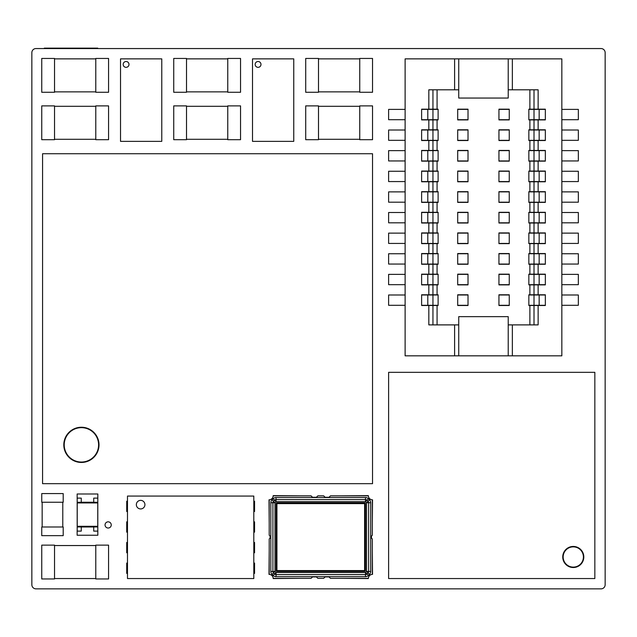 <?xml version="1.0" encoding="UTF-8"?>
<svg xmlns="http://www.w3.org/2000/svg" width="637" height="637" viewBox="0 0 637 637"><rect width="100%" height="100%" fill="white"/><g stroke="black" fill="none" stroke-linecap="round" stroke-linejoin="round"><path stroke-width="0.96" d="M573.276 546.865A10.128 10.128 0 0 0 563.156 556.985A10.128 10.128 0 0 0 573.276 567.113A10.128 10.128 0 0 0 583.404 556.985A10.128 10.128 0 0 0 573.276 546.865M388.618 372.327L388.618 578.547L594.839 578.547L594.839 372.327L388.618 372.327M140.642 500.363A4.292 4.292 0 0 0 136.35 504.647A4.292 4.292 0 0 0 140.642 508.939A4.292 4.292 0 0 0 144.925 504.647A4.292 4.292 0 0 0 140.642 500.363M127.48 563.084L126.715 563.084L126.715 573.396L127.48 573.396M253.805 578.547L253.805 496.056L127.48 496.056L127.48 578.547L253.805 578.547M127.48 552.773L126.715 552.773L126.715 542.461L127.48 542.461M127.48 532.15L126.715 532.15L126.715 521.838L127.48 521.838M127.48 511.527L126.715 511.527L126.715 501.215L127.48 501.215M253.805 501.215L254.569 501.215L254.569 511.527L253.805 511.527M253.805 521.838L254.569 521.838L254.569 532.15L253.805 532.15M253.805 542.461L254.569 542.461L254.569 552.773L253.805 552.773M253.805 563.084L254.569 563.084L254.569 573.396L253.805 573.396M601.025 48.555L35.975 48.555A4.125 4.125 0 0 0 31.85 52.68L31.85 584.734A4.125 4.125 0 0 0 35.975 588.859L601.025 588.859A4.125 4.125 0 0 0 605.15 584.734L605.15 52.68A4.125 4.125 0 0 0 601.025 48.555M111.244 524.928A3.089 3.089 0 0 0 106.602 522.252A3.089 3.089 0 0 0 106.602 527.611A3.089 3.089 0 0 0 111.244 524.928M301.174 495.849L273.185 495.642A4.172 4.172 0 0 1 269.005 499.822L269.212 523.694M372.327 523.694L372.534 499.822A4.172 4.172 0 0 1 368.353 495.642L340.357 495.849M318.5 105.885L318.5 139.702L305.712 139.702L305.712 105.885L318.5 105.885M359.746 106.299L318.5 106.299M318.5 139.296L359.746 139.296M359.746 105.885L359.746 139.702L372.534 139.702L372.534 105.885L359.746 105.885M62.784 526.99L62.784 502.243M63.198 526.99L41.747 526.99L41.747 535.653L63.198 535.653L63.198 526.99M42.161 502.243L42.161 526.99M63.198 502.243L41.747 502.243L41.747 493.579L63.198 493.579L63.198 502.243M318.5 58.453L318.5 92.277L305.712 92.277L305.712 58.453L318.5 58.453M359.746 58.867L318.5 58.867M318.5 91.863L359.746 91.863M359.746 58.453L359.746 92.277L372.534 92.277L372.534 58.453L359.746 58.453M54.535 105.885L54.535 139.702L41.747 139.702L41.747 105.885L54.535 105.885M95.781 106.299L54.535 106.299M54.535 139.296L95.781 139.296M95.781 105.885L95.781 139.702L108.569 139.702L108.569 105.885L95.781 105.885M44.319 48.555L44.319 48.141L97.748 48.141L97.748 48.555M255.158 64.425A2.914 2.914 0 0 0 258.073 67.339A2.914 2.914 0 0 0 260.987 64.425A2.914 2.914 0 0 0 258.073 61.51A2.914 2.914 0 0 0 255.158 64.425M293.753 58.867L252.507 58.867L252.507 141.358L293.753 141.358L293.753 58.867M340.357 578.34L368.353 578.547A4.172 4.172 0 0 1 372.534 574.375L372.327 550.503M97.803 531.115L97.803 498.118M77.181 498.118L77.181 531.115M77.22 526.297L77.22 526.95L97.756 526.95L97.756 502.943L77.22 502.943L77.22 526.297L97.756 526.297M97.756 502.943L97.756 502.282L77.22 502.282L77.22 502.943M97.803 499.153L97.843 493.993L77.133 493.993L77.181 499.153M97.803 530.088L97.843 535.239L77.133 535.239L77.133 531.115L81.257 531.115L81.257 526.99L93.719 526.99L93.719 531.115L97.843 531.115M77.181 530.088L77.133 531.115M97.843 498.118L93.719 498.118L93.719 502.243L81.257 502.243L81.257 498.118L77.133 498.118M54.535 545.137L54.535 578.961L41.747 578.961L41.747 545.137L54.535 545.137M95.781 545.551L54.535 545.551M54.535 578.547L95.781 578.547M95.781 545.137L95.781 578.961L108.569 578.961L108.569 545.137L95.781 545.137M123.172 64.425A2.914 2.914 0 0 0 126.086 67.339A2.914 2.914 0 0 0 129 64.425A2.914 2.914 0 0 0 126.086 61.51A2.914 2.914 0 0 0 123.172 64.425M161.774 58.867L120.528 58.867L120.528 141.358L161.774 141.358L161.774 58.867M98.6 444.849A17.191 17.191 0 0 0 81.409 427.658A17.191 17.191 0 0 0 64.218 444.849A17.191 17.191 0 0 0 81.409 462.04A17.191 17.191 0 0 0 98.6 444.849M372.534 153.724L42.575 153.724L42.575 483.682L372.534 483.682L372.534 153.724M269.212 550.503L269.005 574.375A4.172 4.172 0 0 1 273.185 578.547L301.174 578.34M186.514 58.453L186.514 92.277L173.734 92.277L173.734 58.453L186.514 58.453M227.759 58.867L186.514 58.867M186.514 91.863L227.759 91.863M227.759 58.453L227.759 92.277L240.547 92.277L240.547 58.453L227.759 58.453M273.201 578.34L311.079 578.34L312.496 576.923L316.43 576.923L317.847 578.34L323.684 578.34L325.109 576.923L329.034 576.923L330.46 578.34L368.337 578.34A4.196 4.196 0 0 1 372.327 574.351L372.327 538.974L371.467 538.122L371.467 536.067L372.327 535.215L372.327 499.838A4.196 4.196 0 0 1 368.337 495.849L330.46 495.849L329.034 497.266L325.109 497.266L323.684 495.849L317.847 495.849L316.43 497.266L312.496 497.266L311.079 495.849L273.201 495.849A4.196 4.196 0 0 1 269.212 499.838L269.212 535.215L270.064 536.067L270.064 538.122L269.212 538.974L269.212 574.351A4.196 4.196 0 0 1 273.201 578.34M370.694 502.728L370.694 571.461A4.125 4.125 0 0 1 369.484 574.383L368.409 575.45A4.125 4.125 0 0 1 365.495 576.66L276.044 576.66A4.125 4.125 0 0 1 273.13 575.45L274.587 573.993L273.512 572.926L274.969 571.461L274.969 502.728L276.044 501.653L365.495 501.653L366.57 502.728L368.632 502.728L368.632 571.461A2.062 2.062 0 0 1 368.027 572.926L366.952 573.993A2.062 2.062 0 0 1 365.495 574.598L276.044 574.598A2.062 2.062 0 0 1 274.587 573.993L276.044 572.536L365.495 572.536L366.57 571.461L366.57 502.728L368.027 501.271A2.062 2.062 0 0 1 368.632 502.728L370.694 502.728A4.125 4.125 0 0 0 369.484 499.814L368.409 498.739A4.125 4.125 0 0 0 365.495 497.529L276.044 497.529A4.125 4.125 0 0 0 273.13 498.739L272.055 499.814A4.125 4.125 0 0 0 270.844 502.728L270.844 571.461A4.125 4.125 0 0 0 272.055 574.383L273.512 572.926A2.062 2.062 0 0 1 272.907 571.461L272.907 502.728A2.062 2.062 0 0 1 273.512 501.271L274.587 500.196A2.062 2.062 0 0 1 276.044 499.591L365.495 499.591A2.062 2.062 0 0 1 366.952 500.196L368.027 501.271L369.484 499.814M276.514 570.585A0.414 0.414 0 0 0 276.928 570.999A0.414 0.414 0 0 1 276.514 570.585L364.611 570.585L364.611 503.612L365.025 503.612L365.025 570.585A0.414 0.414 0 0 1 364.611 570.999L276.928 570.999L364.611 570.999L364.611 571.405A0.828 0.828 0 0 0 365.439 570.585L365.439 503.612A0.828 0.828 0 0 0 364.611 502.784L364.611 503.198L276.928 503.198L364.611 503.198A0.414 0.414 0 0 1 365.025 503.612A0.414 0.414 0 0 0 364.611 503.198L364.611 503.612L276.928 503.612L276.928 570.999A0.414 0.414 0 0 1 276.514 570.585L276.514 503.612L276.514 570.585L276.1 570.585A0.828 0.828 0 0 0 276.928 571.405L364.611 571.405M276.514 503.612A0.414 0.414 0 0 1 276.928 503.198L276.514 503.612A0.414 0.414 0 0 1 276.928 503.198A0.414 0.414 0 0 0 276.514 503.612L276.1 503.612A0.828 0.828 0 0 1 276.928 502.784L364.611 502.784M365.439 570.585L364.611 570.999M186.514 105.885L186.514 139.702L173.734 139.702L173.734 105.885L186.514 105.885M227.759 106.299L186.514 106.299M186.514 139.296L227.759 139.296M227.759 105.885L227.759 139.702L240.547 139.702L240.547 105.885L227.759 105.885M54.535 58.453L54.535 92.277L41.747 92.277L41.747 58.453L54.535 58.453M95.781 58.867L54.535 58.867M54.535 91.863L95.781 91.863M95.781 58.453L95.781 92.277L108.569 92.277L108.569 58.453L95.781 58.453M438.113 119.7L432.953 119.7L432.953 109.389L421.614 109.389M432.953 119.7L427.801 119.7L427.801 109.389M528.845 202.192L534.005 202.192L534.005 191.88L545.344 191.88M534.005 202.192L539.157 202.192L539.157 191.88M528.845 181.569L534.005 181.569L534.005 171.257L545.344 171.257M534.005 181.569L539.157 181.569L539.157 171.257M528.845 160.946L534.005 160.946L534.005 150.635L545.344 150.635M534.005 160.946L539.157 160.946L539.157 150.635M528.845 140.323L534.005 140.323L534.005 130.012L545.344 130.012M534.005 140.323L539.157 140.323L539.157 130.012M508.222 89.801L508.222 58.867L454.611 58.867L454.611 89.801L458.736 89.801L458.736 98.05L508.222 98.05L508.222 89.801L538.13 89.801L538.13 109.182L545.344 109.182L545.344 119.907L538.13 119.907L538.13 129.805L545.344 129.805L545.344 140.53L538.13 140.53L538.13 150.428L545.344 150.428L545.344 161.153L538.13 161.153L538.13 171.05L529.88 171.05L529.88 161.153L534.005 161.153L534.005 171.05M427.801 119.7L421.614 119.7M405.116 109.389L388.618 109.389L388.618 119.7L405.116 119.7M438.113 109.389L432.953 109.389M468.012 109.389L457.7 109.389M454.611 89.801L428.828 89.801L428.828 109.182L438.113 109.182L438.113 119.907L437.078 119.907L437.078 129.805L438.113 129.805L438.113 140.53L437.078 140.53L437.078 150.428L438.113 150.428L438.113 161.153L437.078 161.153L437.078 171.05L421.614 171.05L421.614 181.776L432.953 181.776L432.953 191.673L421.614 191.673L421.614 202.399L428.828 202.399L428.828 212.296L438.113 212.296L438.113 223.022L437.078 223.022L437.078 232.919L432.953 232.919L432.953 223.022L437.078 223.022M528.845 119.7L534.005 119.7L534.005 109.389L545.344 109.389M534.005 119.7L539.157 119.7L539.157 109.389M539.157 119.7L545.344 119.7M427.801 191.88L427.801 202.192L432.953 202.192L432.953 191.88L421.614 191.88M427.801 202.192L421.614 202.192M432.953 202.192L438.113 202.192M405.116 202.192L388.618 202.192L388.618 191.88L405.116 191.88M457.7 202.192L468.012 202.192M539.157 202.192L545.344 202.192M438.113 181.569L432.953 181.569L432.953 171.257L421.614 171.257M432.953 181.569L427.801 181.569L427.801 171.257M539.157 181.569L545.344 181.569M405.116 171.257L388.618 171.257L388.618 181.569L405.116 181.569M438.113 171.257L432.953 171.257M468.012 171.257L457.7 171.257M427.801 181.569L421.614 181.569M427.801 150.635L427.801 160.946L432.953 160.946L432.953 150.635L421.614 150.635M539.157 160.946L545.344 160.946M427.801 160.946L421.614 160.946M432.953 160.946L438.113 160.946M405.116 160.946L388.618 160.946L388.618 150.635L405.116 150.635M457.7 160.946L468.012 160.946M438.113 140.323L432.953 140.323L432.953 130.012L421.614 130.012M432.953 140.323L427.801 140.323L427.801 130.012M427.801 140.323L421.614 140.323M405.116 130.012L388.618 130.012L388.618 140.323L405.116 140.323M438.113 130.012L432.953 130.012M468.012 130.012L457.7 130.012M539.157 140.323L545.344 140.323M438.113 284.683L432.953 284.683L432.953 274.372L421.614 274.372M432.953 284.683L427.801 284.683L427.801 274.372M528.845 305.298L534.005 305.298L534.005 294.987L545.344 294.987M534.005 305.298L539.157 305.298L539.157 294.987M528.845 284.683L534.005 284.683L534.005 274.372L545.344 274.372M534.005 284.683L539.157 284.683L539.157 274.372M427.801 284.683L421.614 284.683M539.157 284.683L545.344 284.683M498.946 274.372L509.258 274.372M528.845 274.372L534.005 274.372M561.842 274.372L578.34 274.372L578.34 284.683L561.842 284.683M438.113 305.298L432.953 305.298L432.953 294.987L421.614 294.987M432.953 305.298L427.801 305.298L427.801 294.987M539.157 253.749L539.157 264.06L534.005 264.06L534.005 253.749L545.344 253.749M528.845 243.438L534.005 243.438L534.005 233.126L545.344 233.126M534.005 243.438L539.157 243.438L539.157 233.126M539.157 264.06L545.344 264.06M561.842 264.06L578.34 264.06L578.34 253.749L561.842 253.749M534.005 264.06L528.845 264.06M509.258 264.06L498.946 264.06M438.113 264.06L432.953 264.06L432.953 253.749L421.614 253.749M432.953 264.06L427.801 264.06L427.801 253.749M427.801 264.06L421.614 264.06M539.157 243.438L545.344 243.438M438.113 243.438L432.953 243.438L432.953 233.126L421.614 233.126M432.953 243.438L427.801 243.438L427.801 233.126M427.801 243.438L421.614 243.438M438.113 222.815L432.953 222.815L432.953 212.503L421.614 212.503M432.953 222.815L427.801 222.815L427.801 212.503M545.344 222.815L528.845 222.815M539.157 222.815L539.157 212.503L545.344 212.503M528.845 212.503L539.157 212.503M534.005 212.503L534.005 222.815M427.801 222.815L421.614 222.815M561.842 212.503L578.34 212.503L578.34 222.815L561.842 222.815M498.946 212.503L509.258 212.503M539.157 305.298L545.344 305.298M528.845 294.987L534.005 294.987M561.842 294.987L578.34 294.987L578.34 305.298L561.842 305.298M498.946 294.987L509.258 294.987M427.801 305.298L421.614 305.298M438.113 212.503L432.953 212.503M438.113 233.126L432.953 233.126M438.113 253.749L432.953 253.749M438.113 274.372L432.953 274.372M438.113 294.987L432.953 294.987M528.845 253.749L534.005 253.749M528.845 233.126L534.005 233.126M528.845 191.88L534.005 191.88M528.845 171.257L534.005 171.257M528.845 150.635L534.005 150.635M528.845 130.012L534.005 130.012M528.845 109.389L534.005 109.389M438.113 150.635L432.953 150.635M438.113 191.88L432.953 191.88M468.012 119.7L457.7 119.7M561.842 191.88L578.34 191.88L578.34 202.192L561.842 202.192M498.946 191.88L509.258 191.88M498.946 202.192L509.258 202.192M498.946 171.257L509.258 171.257M561.842 171.257L578.34 171.257L578.34 181.569L561.842 181.569M498.946 181.569L509.258 181.569M561.842 150.635L578.34 150.635L578.34 160.946L561.842 160.946M498.946 150.635L509.258 150.635M498.946 160.946L509.258 160.946M498.946 130.012L509.258 130.012M561.842 130.012L578.34 130.012L578.34 140.323L561.842 140.323M534.005 119.907L534.005 129.805L529.88 129.805L529.88 119.907L538.13 119.907M428.828 109.182L421.614 109.182L421.614 119.907L432.953 119.907L432.953 129.805L437.078 129.805M498.946 140.323L509.258 140.323M498.946 109.389L509.258 109.389M561.842 109.389L578.34 109.389L578.34 119.7L561.842 119.7M534.005 89.801L534.005 109.182L529.88 109.182L529.88 89.801M432.953 89.801L432.953 109.182M498.946 119.7L509.258 119.7M468.012 191.88L457.7 191.88M529.88 223.022L534.005 223.022L534.005 232.919L529.88 232.919L529.88 223.022L528.845 223.022L528.845 212.296L534.005 212.296L534.005 202.399L545.344 202.399L545.344 191.673L529.88 191.673L529.88 181.776L534.005 181.776L534.005 191.673M468.012 181.569L457.7 181.569M534.005 181.776L545.344 181.776L545.344 171.05L538.13 171.05M468.012 150.635L457.7 150.635M432.953 171.05L432.953 161.153L421.614 161.153L421.614 150.428L437.078 150.428M468.012 140.323L457.7 140.323M437.078 140.53L432.953 140.53L432.953 150.428M432.953 140.53L421.614 140.53L421.614 129.805L432.953 129.805M529.88 140.53L534.005 140.53L534.005 150.428L529.88 150.428L529.88 140.53L528.845 140.53L528.845 129.805L529.88 129.805M457.7 284.683L468.012 284.683M405.116 284.683L388.618 284.683L388.618 274.372L405.116 274.372M468.012 274.372L457.7 274.372M498.946 305.298L509.258 305.298M432.953 294.788L432.953 284.882L437.078 284.882L437.078 294.788L421.614 294.788L421.614 305.505L437.078 305.505L437.078 324.894M529.88 324.894L529.88 305.505L528.845 305.505L528.845 294.788L534.005 294.788L534.005 284.882L528.845 284.882L528.845 274.165L529.88 274.165L529.88 264.259L528.845 264.259L528.845 253.542L529.88 253.542L529.88 243.645L528.845 243.645L528.845 232.919L529.88 232.919M498.946 284.683L509.258 284.683M432.953 274.165L432.953 264.259L421.614 264.259L421.614 253.542L438.113 253.542L438.113 264.259L437.078 264.259L437.078 274.165L421.614 274.165L421.614 284.882L432.953 284.882M529.88 253.542L545.344 253.542L545.344 264.259L534.005 264.259L534.005 274.165L545.344 274.165L545.344 284.882L534.005 284.882M405.116 305.298L388.618 305.298L388.618 294.987L405.116 294.987M457.7 305.298L468.012 305.298M468.012 294.987L457.7 294.987M498.946 253.749L509.258 253.749M561.842 243.438L578.34 243.438L578.34 233.126L561.842 233.126M509.258 243.438L498.946 243.438M498.946 233.126L509.258 233.126M457.7 264.06L468.012 264.06M405.116 264.06L388.618 264.06L388.618 253.749L405.116 253.749M468.012 253.749L457.7 253.749M457.7 243.438L468.012 243.438M405.116 243.438L388.618 243.438L388.618 233.126L405.116 233.126M432.953 253.542L432.953 243.645L421.614 243.645L421.614 232.919L432.953 232.919M534.005 232.919L545.344 232.919L545.344 243.645L529.88 243.645M534.005 253.542L534.005 243.645M468.012 233.126L457.7 233.126M457.7 222.815L468.012 222.815M405.116 222.815L388.618 222.815L388.618 212.503L405.116 212.503M468.012 212.503L457.7 212.503M432.953 181.776L437.078 181.776L437.078 191.673L438.113 191.673L438.113 202.399L432.953 202.399L432.953 212.296M509.258 222.815L498.946 222.815M428.828 212.296L421.614 212.296L421.614 223.022L432.953 223.022M538.13 202.399L538.13 212.296L545.344 212.296L545.344 223.022L534.005 223.022M534.005 324.894L534.005 305.505L529.88 305.505M534.005 294.788L545.344 294.788L545.344 305.505L534.005 305.505M432.953 324.894L432.953 305.505M437.078 232.919L438.113 232.919L438.113 243.645L437.078 243.645L437.078 253.542M437.078 243.645L432.953 243.645M437.078 264.259L432.953 264.259M437.078 274.165L438.113 274.165L438.113 284.882L437.078 284.882M437.078 294.788L438.113 294.788L438.113 305.505L437.078 305.505M529.88 294.788L529.88 284.882M534.005 264.259L529.88 264.259M534.005 274.165L529.88 274.165M534.005 202.399L528.845 202.399L528.845 191.673L529.88 191.673M529.88 212.296L529.88 202.399M529.88 181.776L528.845 181.776L528.845 171.05L529.88 171.05M529.88 161.153L528.845 161.153L528.845 150.428L529.88 150.428M529.88 119.907L528.845 119.907L528.845 109.182L529.88 109.182M437.078 89.801L437.078 109.182M432.953 119.907L437.078 119.907M432.953 161.153L437.078 161.153M437.078 171.05L438.113 171.05L438.113 181.776L437.078 181.776M437.078 191.673L432.953 191.673M437.078 202.399L437.078 212.296M457.7 119.907L457.7 109.182L468.012 109.182L468.012 119.907L457.7 119.907M498.946 119.907L509.258 119.907L509.258 109.182L498.946 109.182L498.946 119.907M498.946 202.399L498.946 191.673L509.258 191.673L509.258 202.399L498.946 202.399M457.7 191.673L468.012 191.673L468.012 202.399L457.7 202.399L457.7 191.673M498.946 181.776L498.946 171.05L509.258 171.05L509.258 181.776L498.946 181.776M457.7 171.05L468.012 171.05L468.012 181.776L457.7 181.776L457.7 171.05M498.946 161.153L498.946 150.428L509.258 150.428L509.258 161.153L498.946 161.153M457.7 150.428L468.012 150.428L468.012 161.153L457.7 161.153L457.7 150.428M538.13 150.428L534.005 150.428M498.946 140.53L498.946 129.805L509.258 129.805L509.258 140.53L498.946 140.53M457.7 129.805L468.012 129.805L468.012 140.53L457.7 140.53L457.7 129.805M538.13 129.805L534.005 129.805M538.13 109.182L534.005 109.182M432.953 202.399L428.828 202.399M534.005 161.153L538.13 161.153M534.005 140.53L538.13 140.53M468.012 274.165L468.012 284.882L457.7 284.882L457.7 274.165L468.012 274.165M509.258 284.882L498.946 284.882L498.946 274.165L509.258 274.165L509.258 284.882M509.258 294.788L509.258 305.505L498.946 305.505L498.946 294.788L509.258 294.788M457.7 294.788L468.012 294.788L468.012 305.505L457.7 305.505L457.7 294.788M509.258 253.542L509.258 264.259L498.946 264.259L498.946 253.542L509.258 253.542M457.7 253.542L468.012 253.542L468.012 264.259L457.7 264.259L457.7 253.542M509.258 232.919L509.258 243.645L498.946 243.645L498.946 232.919L509.258 232.919M457.7 232.919L468.012 232.919L468.012 243.645L457.7 243.645L457.7 232.919M468.012 212.296L468.012 223.022L457.7 223.022L457.7 212.296L468.012 212.296M538.13 212.296L534.005 212.296M498.946 212.296L509.258 212.296L509.258 223.022L498.946 223.022L498.946 212.296M538.13 305.505L538.13 324.894L508.222 324.894L508.222 316.645L458.736 316.645L458.736 324.894L428.828 324.894L428.828 305.505M538.13 181.776L538.13 191.673M538.13 223.022L538.13 232.919M538.13 243.645L538.13 253.542M538.13 264.259L538.13 274.165M538.13 284.882L538.13 294.788M512.347 324.894L512.347 355.828L561.842 355.828L561.842 58.867L512.347 58.867L512.347 89.801M428.828 119.907L428.828 129.805M428.828 140.53L428.828 150.428M428.828 161.153L428.828 171.05M428.828 181.776L428.828 191.673M428.828 223.022L428.828 232.919M428.828 243.645L428.828 253.542M428.828 264.259L428.828 274.165M428.828 284.882L428.828 294.788M512.347 58.867L508.222 58.867M458.736 89.801L458.736 58.867M508.222 324.894L508.222 355.828L405.116 355.828L405.116 58.867L454.611 58.867M512.347 355.828L508.222 355.828M458.736 324.894L458.736 355.828M454.611 324.894L454.611 355.828M573.276 567.519A10.534 10.534 0 0 1 562.742 556.985A10.534 10.534 0 0 1 573.276 546.45A10.534 10.534 0 0 1 583.811 556.985A10.534 10.534 0 0 1 573.276 567.519M63.804 444.849A17.605 17.605 0 0 1 81.409 427.244A17.605 17.605 0 0 1 99.014 444.849A17.605 17.605 0 0 1 81.409 462.454A17.605 17.605 0 0 1 63.804 444.849M276.1 570.585L276.1 503.612M270.844 571.461L274.969 571.461L276.044 572.536L276.044 576.66M273.13 575.45L272.055 574.383M370.694 571.461L366.57 571.461L369.484 574.383M368.409 575.45L365.495 572.536L365.495 576.66M365.495 497.529L365.495 501.653L368.409 498.739M273.13 498.739L276.044 501.653L276.044 497.529M270.844 502.728L274.969 502.728L272.055 499.814M276.928 570.999L276.928 571.405M276.928 502.784L276.928 503.198M364.611 503.198A0.414 0.414 0 0 1 365.025 503.612L365.439 503.612"/></g></svg>
